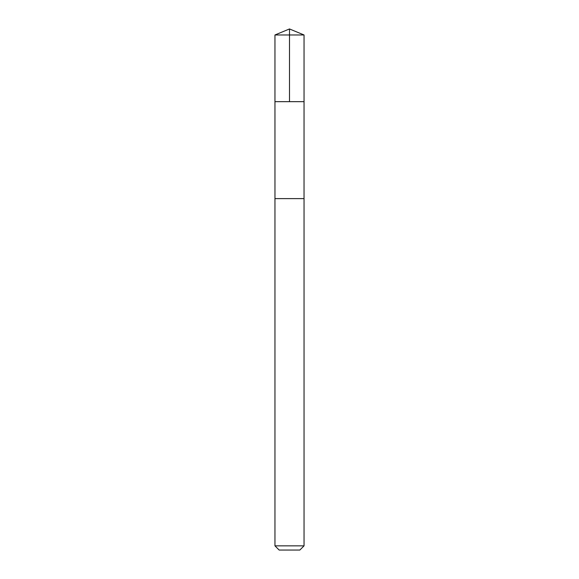 <?xml version="1.0" encoding="UTF-8"?>
<svg xmlns="http://www.w3.org/2000/svg" width="579" height="579" viewBox="0 0 579 579"><rect width="100%" height="100%" fill="white"/><g stroke="black" fill="none" stroke-linecap="round" stroke-linejoin="round"><path stroke-width="0.87" d="M274.96 101.665L304.04 101.665L304.04 34.972L274.96 34.972L274.96 101.665L304.04 101.665L304.033 198.611L274.967 198.611L274.96 101.665M303.222 198.611L274.96 198.611L274.96 545.852L304.04 545.852L304.04 198.611L303.222 198.611M304.04 545.852L299.842 550.05L279.158 550.05L274.96 545.852M274.96 34.972L289.5 28.95L289.5 101.665M289.5 28.95L304.04 34.972"/></g></svg>
